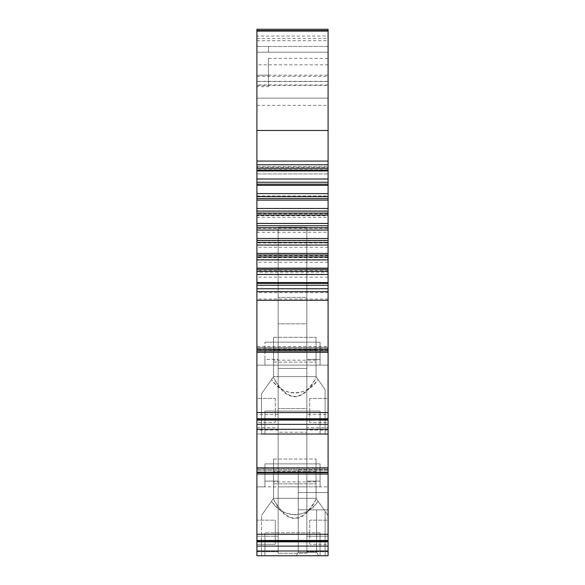 <?xml version="1.0" encoding="UTF-8"?>
<svg xmlns="http://www.w3.org/2000/svg" width="585" height="585" viewBox="0 0 585 585"><rect width="100%" height="100%" fill="white"/><g stroke="black" fill="none" stroke-linecap="round" stroke-linejoin="round"><path stroke-width="0.44" stroke-dasharray="2.92 2.19" d="M278.146 368.411L306.854 368.411L278.146 368.411L278.146 486.852L306.854 486.852L264.939 486.852L264.939 481.111L264.939 486.852L278.146 486.852L278.146 463.883L278.146 553.234L306.854 553.234L306.854 463.883L320.061 463.883L306.854 463.883L306.854 536.226L328.097 536.226L328.097 486.852L328.097 551.779L328.097 536.226L306.854 536.226L306.854 553.234L278.146 553.234L278.146 463.883L264.939 463.883L264.939 481.111L278.146 481.111L278.146 486.852L278.146 368.411L278.146 463.883L264.939 463.883L264.939 486.852L264.939 463.883L264.939 481.111L278.146 481.111L278.146 463.883L264.939 463.883L278.146 463.883L278.146 553.234L278.146 408.601L306.854 408.601L306.854 553.234L306.854 463.883L278.146 463.883L278.146 408.601L306.854 408.601L306.854 463.883L306.854 368.411L278.146 368.411L306.854 368.411L306.854 486.852L328.097 486.852L320.061 486.852L320.061 481.111L320.061 486.852L306.854 486.852L306.854 368.411L306.854 463.883L278.146 463.883L278.146 368.411M328.097 471.108L328.097 472.68L328.097 471.108M328.097 468.271L328.097 472.57L256.903 472.57L256.903 470.516L256.903 472.68L256.903 469.287L256.903 474.033L328.097 474.033L328.097 469.287L328.097 472.68L256.903 472.68L256.903 365.128L264.939 365.128L264.939 359.387L264.939 365.128L306.854 365.128L264.939 365.128L264.939 342.166L264.939 359.387L278.146 359.387L278.146 342.166L264.939 342.166L278.146 342.166L278.146 365.128L278.146 359.387L264.939 359.387L264.939 342.166L264.939 365.128L256.903 365.128L256.903 434.026L256.903 418.758L256.903 420.322L256.903 418.758L256.903 420.322L256.903 419.182L328.097 419.182L328.097 412.535L256.903 412.535L256.903 419.182L328.097 419.182L328.097 420.322L328.097 418.758L328.097 468.271L256.903 468.271M328.097 541.776L328.097 534.251L256.903 534.251L256.903 542.039L256.903 540.474L256.903 542.039L256.903 540.474L256.903 541.776L328.097 541.776L328.097 555.75L328.097 515.546L328.097 555.75L328.097 515.546L328.097 555.75L256.903 555.75L256.903 541.776M328.097 474.033L328.097 534.251M256.903 427.715L278.146 427.715L278.146 227.331L306.854 227.331L278.146 227.331L306.854 227.331L306.854 365.128L320.061 365.128L320.061 342.166L306.854 342.166L306.854 359.387L306.854 342.166L320.061 342.166L320.061 359.387L320.061 342.166L306.854 342.166L320.061 342.166L320.061 365.128L328.097 365.128L328.097 434.026L328.097 393.829L328.097 434.026L328.097 393.829L328.097 434.026L328.097 414.509L306.854 414.509L306.854 432.227L278.146 432.227L278.146 342.166L264.939 342.166L278.146 342.166L278.146 227.331L278.146 365.128L278.146 227.331L306.854 227.331L306.854 365.128L328.097 365.128L328.097 414.509M328.097 420.322L328.097 418.758L328.097 420.322L256.903 420.322L328.097 420.322M328.097 352.316L328.097 347.57L328.097 350.956L328.097 349.384L328.097 350.854L256.903 350.854L256.903 346.547L328.097 346.547L328.097 350.956L256.903 350.956L256.903 347.57L256.903 352.316L328.097 352.316L328.097 412.535M328.097 347.57L328.097 349.384L328.097 347.57L256.903 347.57L256.903 349.384L256.903 347.57L328.097 347.57M328.097 346.547L328.097 274.175L256.903 274.175L256.903 272.215L328.097 272.215L328.097 274.175M328.097 272.215L328.097 259.638L256.903 259.638L256.903 257.656L328.097 257.656L328.097 259.638M328.097 257.656L328.097 244.976L256.903 244.976L256.903 242.987L328.097 242.987L328.097 244.976M328.097 242.987L328.097 230.314L256.903 230.314L256.903 228.333L328.097 228.333L328.097 230.314M328.097 228.333L328.097 215.748L256.903 215.748L256.903 213.796L328.097 213.796L328.097 215.748M328.097 213.796L328.097 52.219L328.097 173.935L328.097 166.71L256.903 166.71L256.903 36.065L328.097 36.065L328.097 173.935L328.097 167.2L256.903 167.2L256.903 173.935L256.903 98.148L256.903 167.2M328.097 29.25L328.097 167.2M328.097 36.065L328.097 30.53L328.097 38.515L256.903 38.515L256.903 98.148L328.097 98.148L256.903 98.148L328.097 98.148L328.097 38.515M256.903 105.373L328.097 105.373L328.097 166.71M328.097 105.373L328.097 98.148L256.903 98.148L256.903 46.478L256.903 52.219L328.097 52.219L328.097 46.478L328.097 52.219L256.903 52.219L256.903 168.195L256.903 86.668L268.383 86.668L268.383 58.354L328.097 58.354M328.097 509.82L328.097 492.592L328.097 509.82L298.24 509.82L298.24 492.592L328.097 492.592L328.097 469.623L328.097 492.592L298.24 492.592L298.24 469.623L298.24 492.592L328.097 492.592L298.24 492.592L298.24 509.82L328.097 509.82M328.097 520.153L328.097 544.269L309.728 544.269L328.097 544.269L328.097 520.153L309.728 520.153L328.097 520.153M328.097 398.429L328.097 422.546L309.728 422.546L328.097 422.546L328.097 398.429L309.728 398.429L328.097 398.429M264.939 434.026L264.939 411.065L264.939 434.026L320.061 434.026L264.939 434.026L264.939 411.065L264.939 434.026L320.061 434.026L320.061 411.065L264.939 411.065L320.061 411.065L320.061 434.026L264.939 434.026M320.061 411.065L320.061 434.026L320.061 411.065L264.939 411.065L320.061 411.065M264.939 555.75L264.939 532.781L264.939 555.75L320.061 555.75L264.939 555.75L320.061 555.75L264.939 555.75L264.939 532.781L264.939 555.75M320.061 532.781L320.061 555.75L320.061 532.781L320.061 555.75L320.061 532.781L264.939 532.781L320.061 532.781M306.854 414.509L306.854 342.166L278.146 342.166L306.854 342.166L278.146 342.166L278.146 323.79L306.854 323.79L306.854 342.166L278.146 342.166L278.146 297.377L306.854 297.377L306.854 427.715L328.097 427.715M320.061 463.883L320.061 481.111L306.854 481.111L320.061 481.111L320.061 463.883L278.146 463.883L320.061 463.883L320.061 486.852L320.061 463.883M256.903 486.852L264.939 486.852L256.903 486.852L256.903 536.226L256.903 486.852M256.903 536.226L278.146 536.226L256.903 536.226L256.903 551.779L256.903 536.226M261.495 434.026L325.114 434.026L325.114 389.573L325.114 434.026L325.114 389.573L316.309 377.003C310.065 389.903 302.898 396.476 294.796 396.71C286.694 396.476 279.528 389.903 273.283 377.003L261.495 393.837L273.283 377.003C287.623 402.794 301.97 402.794 316.309 377.003L325.114 389.573L325.114 434.026L261.495 434.026L261.495 393.837L261.495 434.026L328.097 434.026L256.903 434.026L328.097 434.026L261.495 434.026L261.495 393.837L271.535 379.49L261.495 393.837L261.495 434.026L278.146 434.026L278.146 323.79L306.854 323.79L306.854 427.715M325.114 511.297L316.309 498.72C310.065 511.626 302.898 518.193 294.796 518.427C286.694 518.193 279.528 511.626 273.283 498.72L261.495 515.56L273.283 498.72C287.623 524.518 301.97 524.518 316.309 498.72L325.114 511.297L325.114 555.75L261.495 555.75L261.495 515.56L261.495 555.75L328.097 555.75L256.903 555.75L256.903 551.779L256.903 555.75L328.097 555.75L261.495 555.75L261.495 515.56L271.535 501.213L261.495 515.56L261.495 555.75L325.114 555.75L325.114 511.297L318.057 501.213C311.534 510.032 303.776 514.544 294.796 514.741C285.816 514.544 278.065 510.032 271.535 501.213C282.167 518.844 307.425 518.844 318.057 501.213L325.114 511.297L325.114 555.75L325.114 511.297L328.097 515.546L325.114 511.297M256.903 86.668L256.903 75.18L268.383 75.18L256.903 75.18L256.903 29.25M325.114 389.573L318.057 379.49C311.534 388.316 303.776 392.82 294.796 393.018C285.816 392.82 278.065 388.316 271.535 379.49C282.167 397.12 307.425 397.12 318.057 379.49L325.114 389.573M256.903 38.515L256.903 36.065M256.903 166.71L256.903 213.796M256.903 168.195L256.903 173.935L256.903 168.195L328.097 168.195L256.903 168.195M256.903 215.748L256.903 228.333M256.903 230.314L256.903 242.987M256.903 244.976L256.903 257.656M256.903 259.638L256.903 272.215M256.903 274.175L256.903 292.588L328.097 292.588M256.903 346.547L256.903 292.588M256.903 412.535L256.903 352.316M256.903 534.251L256.903 474.033M256.903 520.153L256.903 544.269L275.272 544.269L256.903 544.269L275.272 544.269L256.903 544.269L256.903 520.153L256.903 544.269L256.903 520.153L275.272 520.153L256.903 520.153L275.272 520.153L275.272 544.269L275.272 520.153L275.272 544.269L275.272 520.153L256.903 520.153M256.903 398.429L256.903 422.546L275.272 422.546L256.903 422.546L256.903 398.429L275.272 398.429L256.903 398.429M278.146 432.227L278.146 297.377L306.854 297.377L306.854 432.227M298.24 469.623L328.097 469.623L298.24 469.623M316.617 509.82L298.24 509.82L316.617 509.82L316.617 552.306L298.24 552.306L316.617 552.306L316.617 509.82M273.553 362.122L273.553 376.616L316.039 376.616L273.553 376.616L316.039 376.616L273.553 376.616L271.535 379.49L273.553 376.616L273.553 337.311L316.039 337.311L316.039 376.616L318.057 379.49L316.039 376.616L316.039 362.122L273.553 362.122L273.553 337.311L273.553 376.616L273.553 362.122L316.039 362.122L316.039 376.616L316.039 337.311L316.039 362.122L316.039 337.311L273.553 337.311L273.553 362.122M306.854 434.026L256.903 434.026M268.383 58.354L268.383 86.668M328.097 173.935L256.903 173.935L328.097 173.935M256.903 76.328L328.097 76.328M328.097 84.905L256.903 84.905M256.903 81.52L328.097 81.52M328.097 277.136L256.903 277.136M328.097 348.792L256.903 348.792L328.097 348.792M328.097 470.516L256.903 470.516L328.097 470.516M256.903 542.039L328.097 542.039L256.903 542.039M256.903 210.834L328.097 210.834M328.097 270.643L256.903 270.643M328.097 262.277L256.903 262.277M256.903 217.327L328.097 217.327M256.903 225.693L328.097 225.693M328.097 255.711L256.903 255.711M328.097 247.28L256.903 247.28M256.903 232.26L328.097 232.26M256.903 240.684L328.097 240.684M273.553 459.028L273.553 498.332L316.039 498.332L273.553 498.332L316.039 498.332L273.553 498.332L271.535 501.213L273.553 498.332L273.553 483.846L316.039 483.846L316.039 498.332L318.057 501.213L316.039 498.332L316.039 459.028L273.553 459.028L273.553 498.332L273.553 459.028L316.039 459.028L316.039 498.332L316.039 459.028L316.039 483.846L273.553 483.846L273.553 459.028M325.114 555.75L328.097 555.75L325.114 555.75M256.903 85.52L328.097 85.52M328.097 81.344L256.903 81.344M318.606 555.75L296.251 555.75L318.606 555.75L316.617 552.306L318.606 555.75M278.146 414.509L256.903 414.509M328.097 46.478L256.903 46.478L328.097 46.478M268.383 52.219L268.383 46.478L268.383 52.219L328.097 52.219L268.383 52.219M278.146 427.715L278.146 434.026M306.854 365.128L306.854 359.387L306.854 365.128M298.24 509.82L298.24 552.306L296.251 555.75L298.24 552.306L298.24 509.82M309.728 520.153L309.728 544.269L309.728 520.153M275.272 398.429L275.272 422.546L275.272 398.429M309.728 398.429L309.728 422.546L309.728 398.429M316.039 481.894L273.553 481.894L316.039 481.894M316.039 471.576L273.553 471.576L316.039 471.576M316.039 349.859L273.553 349.859L316.039 349.859M316.039 360.17L273.553 360.17L316.039 360.17M320.061 359.387L306.854 359.387L320.061 359.387M328.097 64.847L256.903 64.847M256.903 540.906L328.097 540.906L256.903 540.906M256.903 551.779L278.146 551.779L256.903 551.779M328.097 551.779L306.854 551.779L328.097 551.779M328.097 430.055L306.854 430.055M256.903 40.731L328.097 40.731M328.097 299.074L256.903 299.074M328.097 169.679L256.903 169.679M328.097 350.466L256.903 350.466M328.097 347.658L256.903 347.658L328.097 347.658M256.903 429.288L328.097 429.288M328.097 472.183L256.903 472.183M328.097 469.375L256.903 469.375L328.097 469.375M256.903 551.004L328.097 551.004M256.903 424.366L328.097 424.366M256.903 546.09L328.097 546.09M256.903 420.052L328.097 420.052M256.903 195.96L328.097 195.96M328.097 419.16L256.903 419.16M328.097 540.876L256.903 540.876M278.146 430.055L256.903 430.055M268.383 75.18L328.097 75.18M328.097 469.287L256.903 469.287L328.097 469.287M328.097 418.758L256.903 418.758M328.097 540.474L256.903 540.474"/><path stroke-width="0.88" d="M256.903 420.052L256.903 419.16L328.097 419.16L328.097 420.052L256.903 420.052L256.903 424.366L328.097 424.366L328.097 472.68L256.903 472.57L256.903 467.876L328.097 467.876M256.903 541.776L256.903 472.68L328.097 472.68L328.097 541.776L256.903 541.776L256.903 546.09L328.097 546.09L328.097 541.776M328.097 546.09L328.097 555.75L256.903 555.75L256.903 546.09M328.097 29.25L328.097 161.08L256.903 161.08L256.903 29.25L328.097 29.25L256.903 29.25M328.097 168.29L256.903 168.29L256.903 170.155L328.097 170.155L328.097 161.08M328.097 170.155L328.097 182.257L256.903 182.257L256.903 184.18L328.097 184.18L328.097 182.257M328.097 184.18L328.097 196.567L256.903 196.567L256.903 198.527L328.097 198.527L328.097 196.567M328.097 198.527L328.097 211.105L256.903 211.105L256.903 213.086L328.097 213.086L328.097 211.105M328.097 213.086L328.097 225.766L256.903 225.766L256.903 227.755L328.097 227.755L328.097 225.766M328.097 227.755L328.097 240.428L256.903 240.428L256.903 242.409L328.097 242.409L328.097 240.428M328.097 242.409L328.097 254.994L256.903 254.994L256.903 256.954L328.097 256.954L328.097 254.994M328.097 256.954L328.097 269.341L256.903 269.341L256.903 271.257L328.097 271.257L328.097 269.341M328.097 271.257L328.097 283.359L256.903 283.359L256.903 285.231L328.097 285.231L328.097 283.359M328.097 285.231L328.097 300.295L256.903 300.295L256.903 349.369L328.097 349.369L328.097 300.295M256.903 419.16L256.903 350.854L328.097 350.956L328.097 349.369M256.903 349.369L256.903 350.956L328.097 350.956L328.097 419.16M328.097 424.366L328.097 420.052M328.097 429.288L256.903 429.288L256.903 467.876M256.903 429.288L256.903 424.366M256.903 300.295L256.903 285.231M256.903 283.359L256.903 271.257M256.903 269.341L256.903 256.954M256.903 254.994L256.903 242.409M256.903 240.428L256.903 227.755M256.903 225.766L256.903 213.086M256.903 211.105L256.903 198.527M256.903 196.567L256.903 184.18M256.903 182.257L256.903 170.155M256.903 168.29L256.903 161.08M328.097 434.026L261.495 434.026M328.097 164.758L256.903 164.758M328.097 170.959L256.903 170.959M328.097 179.003L256.903 179.003M328.097 185.372L256.903 185.372M328.097 193.606L256.903 193.606M328.097 200.099L256.903 200.099M328.097 208.465L256.903 208.465M328.097 215.031L256.903 215.031M328.097 223.463L256.903 223.463M256.903 230.059L328.097 230.059M256.903 238.483L328.097 238.483M256.903 245.056L328.097 245.056M256.903 253.415L328.097 253.415M256.903 259.908L328.097 259.908M256.903 268.149L328.097 268.149M256.903 274.519L328.097 274.519M256.903 282.562L328.097 282.562M256.903 288.756L328.097 288.756M256.903 130.477L328.097 130.477M328.097 472.19L256.903 472.19M256.903 474.033L328.097 474.033M328.097 534.251L256.903 534.251M256.903 540.876L328.097 540.876M328.097 551.004L256.903 551.004M328.097 31.093L256.903 31.093M256.903 291.644L328.097 291.644M256.903 352.316L328.097 352.316M328.097 412.535L256.903 412.535M256.903 540.474L328.097 540.474M256.903 418.758L328.097 418.758M328.097 30.53L256.903 30.53"/></g></svg>
